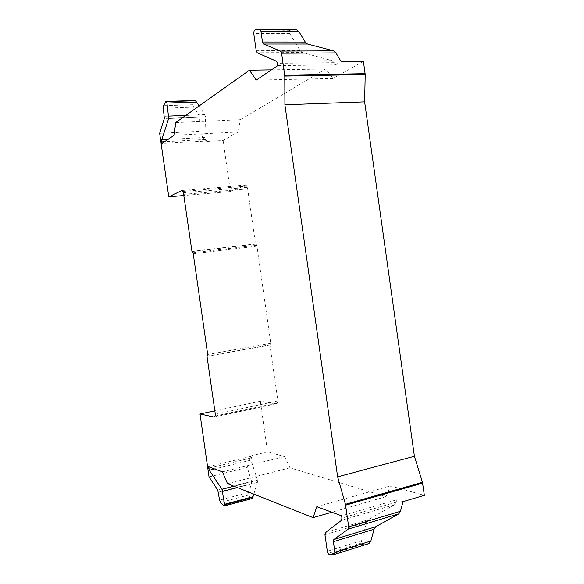 <?xml version="1.0" encoding="UTF-8"?>
<svg xmlns="http://www.w3.org/2000/svg" width="584" height="584" viewBox="0 0 584 584"><rect width="100%" height="100%" fill="white"/><g stroke="black" fill="none" stroke-linecap="round" stroke-linejoin="round"><path stroke-width="0.44" stroke-dasharray="2.92 2.19" d="M182.544 117.705L205.546 116.742L204.831 137.452L205.59 139.452L164.571 141.7M204.831 137.452L167.951 139.423M363.416 61.298L332.997 78.475L325.66 69.007L240.367 119.698L238.228 131.977L223.11 140.51L205.794 141.481L199.115 131.334L199.472 116.99L164.367 118.457M194.414 100.514L192.829 104.718L193.589 107.127L198.684 114.895L199.472 116.99M205.546 116.742L204.758 114.625L199.093 105.952M205.59 139.452L206.612 141L161.907 143.489M205.794 141.481L206.612 141M192.829 104.718L163.52 105.733M194.268 100.718L165.754 101.645M193.589 107.127L163.301 108.222M198.684 114.895L164.462 116.282M199.115 131.334L159.651 133.305M194.326 100.601L165.841 101.521M204.758 114.625L185.792 115.398M277.801 65.605L335.537 64.846L334.216 62.663L331.953 60.626L302.235 52.509L257.194 52.757M296.227 29.507L289.941 30.259L289.16 31.259L289.613 33.376L300.074 50.56L302.235 52.509M335.537 64.846L341.122 61.546M289.795 33.741L253.777 33.536M289.613 33.376L253.755 33.157M289.993 34.098L253.814 33.894M300.074 50.56L256.208 50.742M334.216 62.663L277.48 63.328M289.16 31.259L254.055 31.003M289.941 30.259L254.909 29.981M331.953 60.626L276.422 61.21M332.997 78.475L256.193 80.125M325.346 532.601L368.27 519.745L394.514 504.7L396.127 502.174L396.784 499.729L341.618 515.84M396.127 502.174L341.939 518.081M394.514 504.7L341.509 520.337M368.27 519.745L366.737 522.169L361.664 540.616L361.489 542.989L362.467 544.368L368.913 543.609M403.055 501.605L396.784 499.729M362.679 544.368L329.442 554.8M362.467 544.368L329.281 554.785M362.277 544.317L329.106 554.727M361.489 542.989L328.004 553.457M361.664 540.616L327.317 551.311M366.737 522.169L324.959 534.74M209.043 476.909L247.222 467.456L251.616 481.406L217.752 490.093M253.814 494.122L257.361 482.45L257.522 480.187L250.989 460.09L214.605 468.967M257.522 480.187L233.95 486.238M208.364 466.667L251.689 456.192L250.989 460.09M251.149 457.944L211.094 467.674M251.616 481.406L251.456 483.64L248.755 492.465L248.711 495.006L251.215 498.561L251.959 498.59M251.215 498.561L223.803 505.868M257.361 482.45L237.381 487.603M251.689 456.192L250.777 455.914L267.567 451.855L284.488 456.549L222.446 471.857M247.222 467.456L250.777 455.914M248.711 495.006L220.504 502.452M248.755 492.465L219.599 500.123M251.456 483.64L218.452 492.151M238.228 131.977L174.127 135.269M284.488 456.549L289.956 467.806L385.958 496.641L331.843 512.234M385.958 496.641L390.411 485.924L424.349 495.334M316.82 506.686L390.411 485.924M289.956 467.806L227.504 483.683M223.11 140.51L230.395 191.537L183.923 195.516M230.395 191.537L245.791 185.186L246.725 186.106L247.667 188.895L255.493 243.864L256.172 244.002L256.931 246.141L270.764 343.268L270.538 344.815L269.925 345.1L277.882 400.938L277.59 402.697L276.444 403.726L260.34 401.252L214.832 410.844M260.34 401.252L267.567 451.855M276.444 403.726L214.131 417.071M277.115 403.515L214.708 416.881M277.59 402.697L215.109 416.049M277.882 400.938L215.321 414.246M269.925 345.1L207.006 356.342M270.538 344.815L207.539 356.058M270.764 343.268L207.7 354.466M256.931 246.141L193.246 253.726M256.712 245.185L193.027 252.733M256.172 244.002L192.53 251.5M255.493 243.864L191.939 251.339M247.667 188.895L183.756 194.326M247.302 187.333L183.398 192.698M246.725 186.106L182.872 191.428M245.791 185.186L182.033 190.457M240.367 119.698L175.696 122.567M325.66 69.007L271.472 69.854"/><path stroke-width="0.88" d="M167.951 139.423L161.761 139.758L161.907 143.489L174.127 135.269L175.696 122.567L249.463 70.197L256.193 80.125L277.801 65.605L277.48 63.328L276.422 61.21L257.194 52.757L256.208 50.742L253.777 33.536L254.055 31.003L254.909 29.981L259.654 29.2L260.953 31.244L262.479 41.99L263.493 44.026L280.524 51.085L281.605 53.217L284.78 76.095L284.904 104.784L337.632 476.829L345.443 504.291L348.692 526.834L348.239 529.097L333.814 539.55L333.406 541.711L334.909 552.289L334.223 554.523L329.442 554.8L328.004 553.457L327.317 551.311L324.959 534.74L325.346 532.601L341.509 520.337L341.939 518.081L341.618 515.84L316.82 506.686L313.09 517.636L227.504 483.683L222.446 471.857L208.364 466.667L209.269 470.273L221.986 489.312L224.548 504.269L224.402 505.934L223.803 505.868L220.504 502.452L219.599 500.123L217.752 490.093L209.043 476.909L199.998 413.968L214.131 417.071L215.109 416.049L215.321 414.246L207.006 356.342L207.539 356.058L207.7 354.466L193.246 253.726L192.53 251.5L191.939 251.339L183.398 192.698L182.033 190.457L168.776 196.815L159.651 133.305L164.367 118.457L163.301 108.222L163.52 105.733L165.929 101.433L166.513 101.674L166.944 103.04L168.71 118.282L161.761 139.758M164.571 141.7L161.673 141.854M182.544 117.705L168.71 118.282M199.093 105.952L196.545 102.061L195.355 100.733L194.414 100.514L165.929 101.433M195.355 100.733L166.513 101.674M196.545 102.061L166.944 103.04M185.792 115.398L168.812 116.085M334.223 554.523L368.913 543.609L370.869 541.018L374.081 529.235L375.643 526.775L398.828 513.84L400.463 511.292L403.055 501.605L424.349 495.334L422.451 482.289L414.414 456.301L364.628 101.864L365.204 74.526L363.416 61.298L341.122 61.546L335.924 52.903L333.617 50.845L307.461 44.019L305.257 42.026L298.855 31.521L296.227 29.507L259.654 29.2M298.855 31.521L260.953 31.244M305.257 42.026L262.479 41.99M307.461 44.019L263.493 44.026M333.617 50.845L280.524 51.085M335.924 52.903L281.605 53.217M370.869 541.018L334.909 552.289M374.081 529.235L333.406 541.711M375.643 526.775L333.814 539.55M398.828 513.84L348.239 529.097M400.463 511.292L348.692 526.834M214.605 468.967L209.269 470.273M233.95 486.238L221.986 489.312M211.094 467.674L208.597 468.28M224.599 504.802L252.814 497.298L251.959 498.59L224.402 505.934M252.814 497.298L224.577 504.547M237.381 487.603L222.701 491.392M252.923 497.006L253.814 494.122M253.025 496.707L224.548 504.269M331.843 512.234L313.09 517.636M183.923 195.516L168.776 196.815M422.634 483.121L345.626 505.167M414.414 456.301L337.632 476.829M364.628 101.864L284.904 104.784M422.451 482.289L345.443 504.291M214.832 410.844L199.998 413.968M365.153 73.679L284.715 75.197M365.204 74.526L284.78 76.095M271.472 69.854L249.463 70.197"/></g></svg>
